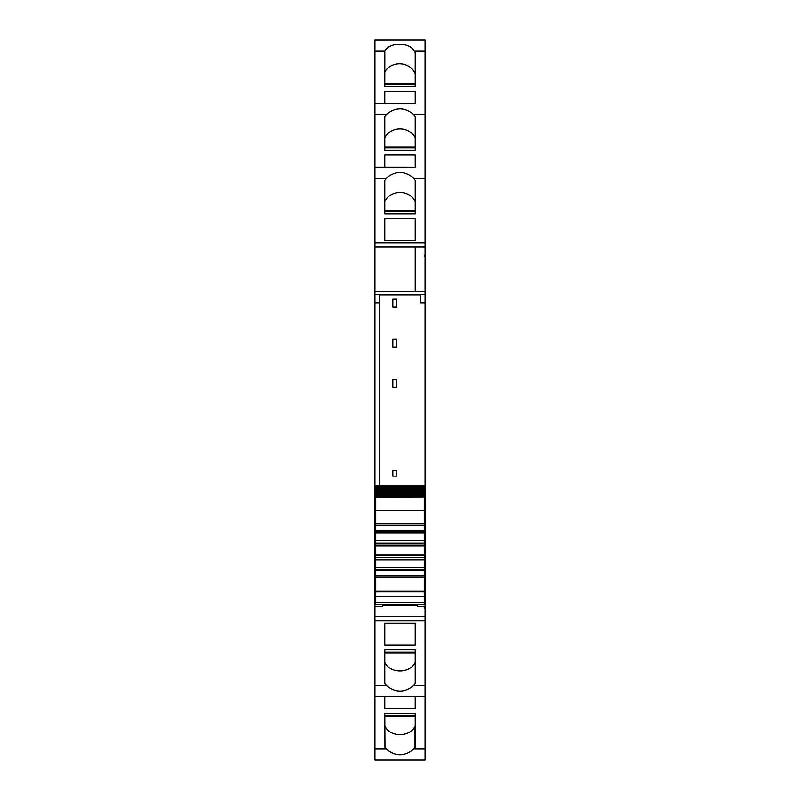 <?xml version="1.0" encoding="UTF-8"?>
<svg xmlns="http://www.w3.org/2000/svg" width="800" height="800" viewBox="0 0 800 800"><rect width="100%" height="100%" fill="white"/><g stroke="black" fill="none" stroke-linecap="round" stroke-linejoin="round"><path stroke-width="1.2" d="M375.74 509.78L374.94 509.78L374.94 518.21L375.74 518.18L374.94 518.21L374.94 522.81L375.74 522.81M374.94 302.95L374.94 294.42L379.71 294.42L379.71 302.95L374.94 302.95L374.94 509.78M379.71 485.52L379.71 302.95M420.29 302.95L425.06 302.95L425.06 256.41L424.26 256.41L424.26 255.22L425.06 255.22L425.06 242.74L374.94 242.74L374.94 247.02L415.21 247.02L374.94 247.02L374.94 291.2L415.21 291.2L415.21 247.02L415.21 291.2L374.94 291.2L374.94 294.38L425.06 294.38L420.29 294.42L420.29 302.95L425.06 302.95L425.06 509.78L424.26 509.78M374.94 40.01L425.06 40L374.94 40L374.94 178.22L386.24 178.22L384.79 180.42L384.79 213.98L415.21 213.98L415.21 211.63L384.79 211.63L384.79 213.98M374.94 178.22L374.94 242.74M425.06 40.01L425.06 242.74M386.24 178.22C395.42 170.7 404.59 170.7 413.76 178.22L415.21 180.42L415.21 213.98M384.79 218.44L384.79 240.39L384.79 218.44L415.21 218.44L415.21 240.39L415.21 218.44M384.79 240.39L415.21 240.39M374.94 114.58L386.24 114.58L384.79 116.78L384.79 150.34L415.21 150.34L415.21 147.99L384.79 147.99L384.79 150.34M386.24 114.58C395.42 107.06 404.59 107.06 413.76 114.58L415.21 116.78L415.21 150.34M384.79 154.8L384.79 167.28L384.79 154.8L415.21 154.8L415.21 167.28L415.21 154.8M384.79 86.7L415.21 86.7L415.21 84.35L384.79 84.35L384.79 86.7L384.83 50.94C390.24 41.99 408.83 41.99 414.24 50.94L415.21 52.78L415.21 86.7M384.79 91.16L384.79 103.64L384.79 91.16L415.21 91.16L415.21 103.64L415.21 91.16M374.94 55.96L374.94 52.78M374.94 749.06L374.94 696.36L425.06 696.36L374.94 696.36L374.94 685.42L386.24 685.42C395.42 692.94 404.59 692.94 413.76 685.42L425.06 685.42L425.06 760L374.94 760L374.94 749.06L386.25 749.06C395.42 756.57 404.59 756.57 413.75 749.06L415.21 747.22L415.21 713.3L415.21 715.65L384.79 715.65L384.79 713.3L384.98 747.22L384.79 726.28M386.25 749.06L384.98 747.22M384.79 713.3L415.21 713.3M415.21 708.84L415.21 696.36L415.21 708.84L384.79 708.84L384.79 696.36L384.79 708.84M415.21 683.22L415.21 649.66L384.79 649.66L384.79 652.01L415.21 652.01L415.21 649.66M413.76 685.42L415.21 683.23M425.06 685.42L425.06 607.23L424.26 607.23L424.26 608.42L425.06 608.42M374.94 685.42L374.94 606.43L382.5 606.43L382.5 604.32M386.24 685.42L384.79 683.23M384.79 683.22L384.79 649.66M415.21 623.26L415.21 645.2L415.21 623.25L384.79 623.25L384.79 645.2L384.79 623.25M415.21 645.21L384.79 645.2M417.5 604.32L417.5 606.43L425.06 606.43L425.06 607.23M375.74 601.19L374.94 601.19L374.94 606.43M374.94 601.98L375.74 601.98M374.94 601.19L374.94 522.81M420.29 294.95L379.71 294.95M396.82 476.13L396.82 470.56L392.84 470.56L392.84 476.13L396.82 476.13M392.84 387.11L392.84 379.16L396.82 379.16L396.82 387.11L392.84 387.11M396.82 347.02L396.82 339.06L392.84 339.06L392.84 347.02L396.82 347.02M396.82 306.93L392.84 306.93L392.84 298.97L396.82 298.97L396.82 306.93M424.26 256.41L424.26 255.22M415.21 201.37A16.71 15.14 0 0 0 400 192.48A16.71 15.14 0 0 0 384.79 201.37M415.21 137.73A16.71 15.14 0 0 0 400 128.84A16.71 15.14 0 0 0 384.79 137.73M415.21 73.72A16.71 15.14 0 0 0 400.68 63.83A16.71 15.14 0 0 0 384.79 71.82M415.02 747.22L415.02 726.28C409.76 737.44 390.24 737.44 384.98 726.28M424.26 608.42L424.26 607.23M415.21 662.27C410.17 673.92 389.83 673.92 384.79 662.27M425.06 606.43L425.06 601.98L424.26 601.98M425.06 256.41L425.06 255.22M424.26 527.03L425.06 527.03L425.06 601.19L424.26 601.19M425.06 601.19L425.06 601.98M424.26 521.39L425.06 521.39L425.06 518.21L424.26 518.18L425.06 518.21L425.06 509.78M425.06 527.03L425.06 521.39M417.5 605.63L382.5 605.63M375.74 490.44L375.74 488.7L424.26 488.7L375.74 488.74L375.74 485.52L424.26 485.52L375.74 485.52L424.26 485.52L424.26 496.15L375.74 496.15L375.74 496.96L424.26 496.55M375.74 486.91L424.26 486.87L375.74 486.87L375.74 487.91L424.26 487.91M424.26 490.44L375.74 490.37L375.74 491.28L424.26 491.28M424.26 491.98L375.74 491.89L375.74 492.74L424.26 492.74M424.26 493.36L375.74 493.25L375.74 494.04L424.26 494.04M424.26 494.59L375.74 494.44L375.74 495.18L424.26 495.18M424.26 495.65L375.74 495.48L375.74 496.15M424.26 497.09L424.26 523.7L375.74 523.7L375.74 497.09L424.26 496.96M424.26 523.7L424.26 533.05L375.74 533.05L375.74 531.16L424.26 531.16M424.26 554.86L375.74 554.86L375.74 555.62L424.26 555.62L424.26 533.05M424.26 555.62L424.26 604.27M375.74 555.62L375.74 575.41L424.26 575.41L375.74 575.41L375.74 604.27M375.74 554.86L375.74 545.84L424.26 545.84M424.26 545.08L375.74 545.08L375.74 545.84M375.74 545.08L375.74 533.05M424.26 530.4L375.74 530.4L375.74 531.16M375.74 530.4L375.74 525.29L424.26 525.29M375.74 523.7L375.74 525.29M375.74 496.55L424.26 496.34M375.74 494.59L375.74 494.04M375.74 493.36L375.74 492.74M375.74 491.98L375.74 491.28M375.74 489.67L424.26 489.67M424.26 540.8L375.74 540.8M424.26 543.19L375.74 543.19M424.26 557.51L375.74 557.51M424.26 559.9L375.74 559.9M424.26 567.65L375.74 567.65M424.26 591.22L375.74 591.22M425.06 247.02L415.21 247.02M413.76 178.22L425.06 178.22M415.21 167.29L374.94 167.28L415.21 167.29M413.76 114.58L425.06 114.58M415.21 103.65L374.94 103.64L415.21 103.65M374.94 50.94L384.83 50.94M414.24 50.94L425.06 50.94M413.75 749.06L425.06 749.06M425.06 620.9L374.94 620.9M425.06 616.62L374.94 616.62M375.74 599.08L374.94 599.08M425.06 291.2L415.21 291.2M425.06 599.08L424.26 599.08M415.21 210.57L384.79 210.57M415.21 146.93L384.79 146.93M415.21 83.29L384.79 83.29M384.79 716.71L415.21 716.71M384.79 653.07L415.21 653.07M374.94 527.03L375.74 527.03M424.26 522.81L425.06 522.81M375.74 521.39L374.94 521.39M375.74 485.62L424.26 485.62M375.74 486.36L424.26 486.36M424.26 569.54L375.74 569.54M375.74 570.3L424.26 570.3M375.74 577L424.26 577M424.26 591.78L375.74 591.78M375.74 596.59L424.26 596.59M375.74 602.38L424.26 602.38M425.06 760L374.94 760M375.74 485.52L424.26 485.52M375.74 510.46L424.26 510.46M375.74 604.32L424.26 604.32"/></g></svg>
